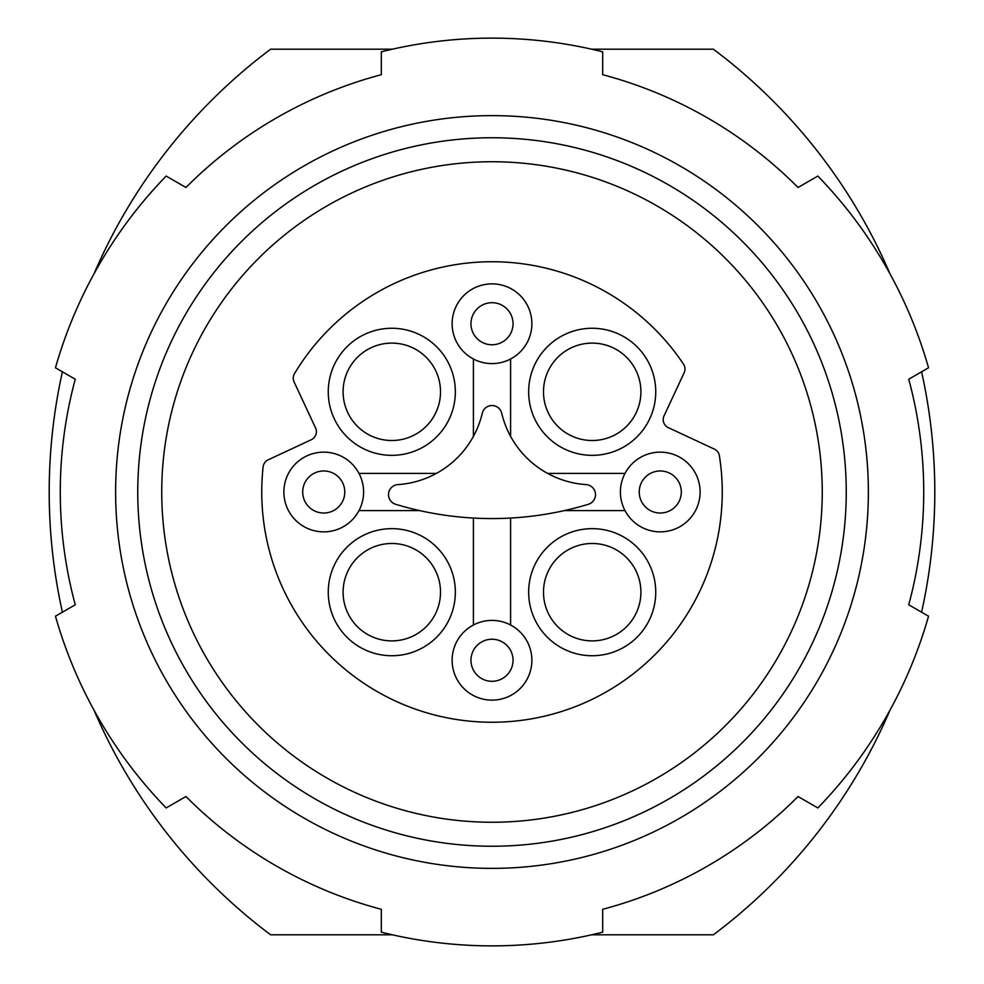<?xml version="1.0" encoding="UTF-8"?>
<svg xmlns="http://www.w3.org/2000/svg" width="984" height="984" viewBox="0 0 984 984"><rect width="100%" height="100%" fill="white"/><g stroke="black" fill="none" stroke-linecap="round" stroke-linejoin="round"><path stroke-width="1.48" d="M328.262 391.804A63.542 63.542 0 0 1 423.575 336.774A63.542 63.542 0 0 1 423.575 446.834A63.542 63.542 0 0 1 328.262 391.804M328.262 592.196A63.542 63.542 0 0 1 423.575 537.166A63.542 63.542 0 0 1 423.575 647.226A63.542 63.542 0 0 1 328.262 592.196M528.654 592.196A63.542 63.542 0 0 1 623.967 537.166A63.542 63.542 0 0 1 623.967 647.226A63.542 63.542 0 0 1 528.654 592.196M528.654 391.804A63.542 63.542 0 0 1 623.967 336.774A63.542 63.542 0 0 1 623.967 446.834A63.542 63.542 0 0 1 528.654 391.804M268.177 459.836A8.856 8.856 0 0 0 263.122 466.896A230.256 230.256 0 0 0 497.621 722.182A230.256 230.256 0 0 0 719.39 455.764A8.856 8.856 0 0 0 714.384 449.122L668.321 427.646A8.856 8.856 0 0 1 664.04 415.875L684.138 372.776A8.856 8.856 0 0 0 683.474 364.117A230.256 230.256 0 0 0 294.511 373.6A8.856 8.856 0 0 0 294.081 381.903L315.569 427.966A8.856 8.856 0 0 1 311.288 439.725L268.177 459.836M419.676 510.598A332.1 332.1 0 0 1 395.654 504.288A10.074 10.074 0 0 1 397.917 484.595A92.988 92.988 0 0 0 436.404 473.402L358.988 473.402A39.852 39.852 0 0 0 283.884 492A39.852 39.852 0 0 0 358.988 510.598L419.676 510.598A332.1 332.1 0 0 0 473.402 518.051L473.402 625.012A39.852 39.852 0 0 0 485.579 699.599A39.852 39.852 0 0 0 510.598 625.012L510.598 518.051A332.1 332.1 0 0 0 564.324 510.598L625.012 510.598A39.852 39.852 0 0 0 685.491 522.848A39.852 39.852 0 0 0 685.491 461.152A39.852 39.852 0 0 0 625.012 473.402L547.596 473.402A92.988 92.988 0 0 0 586.083 484.595A10.074 10.074 0 0 1 588.346 504.288A332.1 332.1 0 0 1 564.324 510.598M436.404 473.402A92.988 92.988 0 0 0 482.308 413.182A9.963 9.963 0 0 1 501.692 413.182A92.988 92.988 0 0 0 510.598 436.404L510.598 358.988A39.852 39.852 0 0 0 485.579 284.401A39.852 39.852 0 0 0 473.402 358.988L473.402 436.404M510.598 436.404A92.988 92.988 0 0 0 547.596 473.402M473.402 358.988A39.852 39.852 0 0 0 510.598 358.988M625.012 473.402A39.852 39.852 0 0 0 625.012 510.598M358.988 510.598A39.852 39.852 0 0 0 358.988 473.402M889.966 273.773A553.5 553.5 0 0 0 713.4 49.2L591.63 49.2M392.37 49.2L270.6 49.2A553.5 553.5 0 0 0 94.034 273.773M392.37 934.8L270.6 934.8A553.5 553.5 0 0 1 94.034 710.227M62.41 612.196A553.5 553.5 0 0 1 62.41 371.804M591.63 934.8L713.4 934.8A553.5 553.5 0 0 0 889.966 710.227M921.59 371.804A553.5 553.5 0 0 1 921.59 612.196M75.264 604.779L55.461 616.218A453.87 453.87 0 0 0 166.161 807.95L185.964 796.511A431.73 431.73 0 0 0 381.3 909.302L381.3 932.168A453.87 453.87 0 0 0 602.7 932.168L602.7 909.302A431.73 431.73 0 0 0 798.036 796.511L817.839 807.95A453.87 453.87 0 0 0 928.539 616.218L908.736 604.779A431.73 431.73 0 0 0 908.736 379.221L928.539 367.782A453.87 453.87 0 0 0 817.839 176.05L798.036 187.489A431.73 431.73 0 0 0 602.7 74.698L602.7 51.832A453.87 453.87 0 0 0 381.3 51.832L381.3 74.698A431.73 431.73 0 0 0 185.964 187.489L166.161 176.05A453.87 453.87 0 0 0 55.461 367.782L75.264 379.221A431.73 431.73 0 0 0 75.264 604.779M115.62 492A376.38 376.38 0 0 1 680.19 166.05A376.38 376.38 0 0 1 680.19 817.95A376.38 376.38 0 0 1 115.62 492M137.76 492A354.24 354.24 0 0 1 669.12 185.213A354.24 354.24 0 0 1 669.12 798.787A354.24 354.24 0 0 1 137.76 492M161.733 492A330.267 330.267 0 0 1 657.127 205.988A330.267 330.267 0 0 1 657.127 778.012A330.267 330.267 0 0 1 161.733 492M470.967 323.736A21.033 21.033 0 0 1 502.517 305.52A21.033 21.033 0 0 1 502.517 341.952A21.033 21.033 0 0 1 470.967 323.736M302.703 492A21.033 21.033 0 0 1 334.252 473.784A21.033 21.033 0 0 1 334.252 510.216A21.033 21.033 0 0 1 302.703 492M510.598 625.012A39.852 39.852 0 0 0 473.402 625.012M470.967 660.264A21.033 21.033 0 0 1 502.517 642.048A21.033 21.033 0 0 1 502.517 678.48A21.033 21.033 0 0 1 470.967 660.264M639.231 492A21.033 21.033 0 0 1 670.781 473.784A21.033 21.033 0 0 1 670.781 510.216A21.033 21.033 0 0 1 639.231 492M543.488 391.804A48.708 48.708 0 0 1 616.55 349.627A48.708 48.708 0 0 1 616.55 433.993A48.708 48.708 0 0 1 543.488 391.804M543.488 592.196A48.708 48.708 0 0 1 616.55 550.007A48.708 48.708 0 0 1 616.55 634.372A48.708 48.708 0 0 1 543.488 592.196M343.096 592.196A48.708 48.708 0 0 1 416.158 550.007A48.708 48.708 0 0 1 416.158 634.372A48.708 48.708 0 0 1 343.096 592.196M343.096 391.804A48.708 48.708 0 0 1 416.158 349.627A48.708 48.708 0 0 1 416.158 433.993A48.708 48.708 0 0 1 343.096 391.804M473.402 518.051A332.1 332.1 0 0 0 510.598 518.051"/></g></svg>
